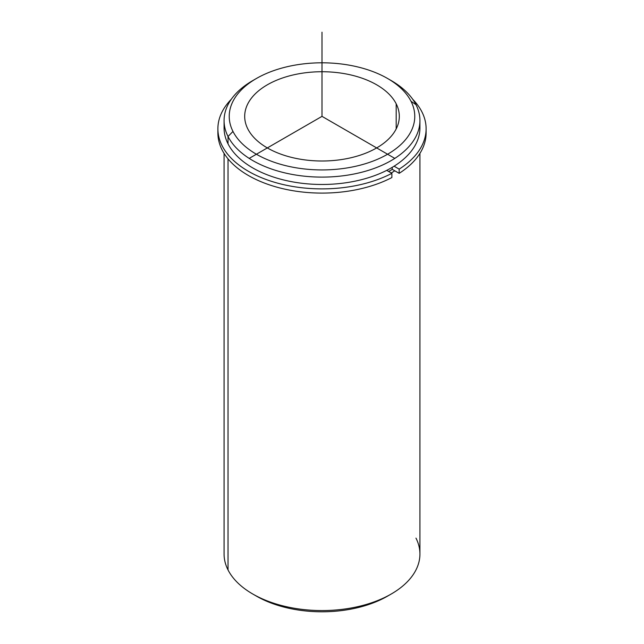 <?xml version="1.0" encoding="UTF-8"?>
<svg xmlns="http://www.w3.org/2000/svg" width="644" height="644" viewBox="0 0 644 644"><rect width="100%" height="100%" fill="white"/><g stroke="black" fill="none" stroke-linecap="round" stroke-linejoin="round"><path stroke-width="0.97" d="M392.236 169.332A94.322 54.458 180 0 1 388.694 171.497A94.322 54.458 0 0 0 392.236 169.332L392.236 167.335L392.236 169.332L399.175 173.333L399.175 169.131A104.111 60.109 0 0 0 426.111 128.784A104.111 60.109 0 0 0 412.732 99.297A104.111 60.109 180 0 1 399.175 169.131L399.175 173.333L392.236 169.332M396.181 103.797A77.312 44.637 180 0 1 399.312 116.363A77.312 44.637 180 0 1 332.996 160.549A77.312 44.637 180 0 1 247.819 128.929A77.312 44.637 180 0 1 244.688 116.363A77.312 44.637 180 0 1 311.004 72.184A77.312 44.637 180 0 1 396.181 103.797L396.181 128.929L396.181 103.797A77.312 44.637 0 0 0 300.233 73.537A77.312 44.637 0 0 0 247.819 128.929A77.312 44.637 0 0 0 343.767 159.197A77.312 44.637 0 0 0 396.181 103.797M394.796 170.805A97.928 56.535 180 0 1 391.246 172.97A97.928 56.535 0 0 0 394.796 170.805M224.281 124.26A97.928 56.535 0 0 0 228.032 143.853A97.928 56.535 0 0 0 339.074 183.612A97.928 56.535 0 0 0 419.719 124.26M419.928 120.573L419.928 127.939A97.928 56.535 180 0 1 335.927 183.902A97.928 56.535 180 0 1 228.032 143.853L228.032 136.496A97.928 56.535 0 0 0 335.927 176.537A97.928 56.535 0 0 0 419.928 120.573A97.928 56.535 0 0 0 415.968 104.658A97.928 56.535 0 0 0 389.379 79.542M387.599 78.496L391.246 80.597A97.928 56.535 180 0 1 415.968 104.658L411.017 101.285A92.776 53.565 0 0 0 387.599 78.496A92.776 53.565 0 0 0 256.401 78.496A92.776 53.565 0 0 0 232.983 131.448A92.776 53.565 180 0 1 295.878 64.972A92.776 53.565 180 0 1 411.017 101.285A92.776 53.565 180 0 1 348.122 167.762A92.776 53.565 180 0 1 232.983 131.448L228.032 136.496A97.928 56.535 180 0 1 252.754 80.597A97.928 56.535 180 0 1 254.622 79.542A97.928 56.535 0 0 0 224.072 120.573A97.928 56.535 0 0 0 228.032 136.496L228.032 143.853A97.928 56.535 180 0 1 224.072 127.939L224.072 120.573M415.968 104.658A97.928 56.535 180 0 1 349.571 174.822A97.928 56.535 180 0 1 228.032 136.496L232.983 131.448A92.776 53.565 0 0 0 348.122 167.762A92.776 53.565 0 0 0 411.017 101.285L415.968 104.658M419.928 153.401L419.928 554.033A97.928 56.535 180 0 1 335.927 609.989A97.928 56.535 180 0 1 228.032 569.948L228.032 158.875L228.032 569.948A97.928 56.535 180 0 1 224.072 554.033L224.072 153.401M228.032 569.948A97.928 56.535 0 0 0 252.754 594.01A97.928 56.535 0 0 0 391.246 594.01L387.599 596.111A92.776 53.565 180 0 1 256.401 596.111A92.776 53.565 180 0 1 254.622 595.056A92.776 53.565 0 0 0 389.379 595.056M391.246 594.01A97.928 56.535 0 0 0 415.968 538.11M217.954 130.885A104.111 60.109 0 0 0 278.127 187.501A104.111 60.109 0 0 0 391.882 177.543L391.882 173.333A104.111 60.109 180 0 1 257.037 175.756A104.111 60.109 180 0 1 231.268 99.297A104.111 60.109 0 0 0 217.889 128.784A104.111 60.109 0 0 0 279.786 183.725A104.111 60.109 0 0 0 391.882 173.333L391.882 177.543A104.111 60.109 180 0 1 279.786 187.935A104.111 60.109 180 0 1 217.889 132.986L217.889 128.784M426.111 128.784L426.111 132.986A104.111 60.109 180 0 1 399.175 173.333A104.111 60.109 0 0 0 426.046 130.885M391.882 173.333L386.73 170.362L391.882 173.333M394.096 166.2L399.175 169.131L394.096 166.2M394.893 158.448L322 116.363L249.107 158.448M322 116.363L322 32.2M252.754 80.597L256.401 78.496M252.754 594.01L256.401 596.111"/></g></svg>
